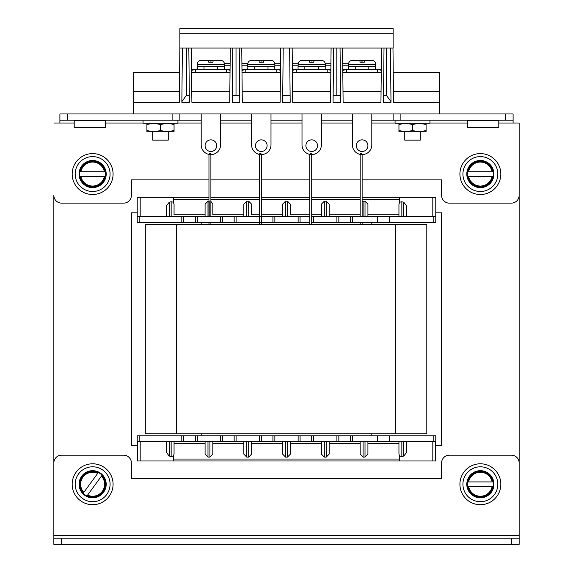 <?xml version="1.0" encoding="UTF-8"?>
<svg xmlns="http://www.w3.org/2000/svg" width="573" height="573" viewBox="0 0 573 573"><rect width="100%" height="100%" fill="white"/><g stroke="black" fill="none" stroke-linecap="round" stroke-linejoin="round"><path stroke-width="0.86" d="M208.959 179.872L131.403 179.872L131.403 195.379A7.757 7.757 0 0 1 123.646 203.136L61.612 203.136A7.757 7.757 0 0 1 53.855 195.379L53.855 523.027M61.612 538.147L61.612 544.35L53.855 544.35L53.855 538.147L519.145 538.147L519.145 135.278M435.652 445.472L441.597 445.472L441.597 212.827L435.781 212.827M137.219 212.827L131.403 212.827L131.403 445.472L137.348 445.472M435.652 441.597L435.652 460.986L432.816 460.986L432.816 441.597M435.781 441.597L433.84 441.597L433.84 435.781L435.781 435.781L435.781 441.597M139.16 435.781L139.16 441.597L137.219 441.597L137.219 435.781L352.416 435.781L352.416 441.597L433.84 441.597M183.747 435.781L183.747 441.597L181.806 441.597L181.806 435.781M139.16 441.597L181.806 441.597M352.416 435.781L433.84 435.781M433.84 222.525L435.781 222.525L435.781 216.709L433.84 216.709L433.84 222.525L389.253 222.525L389.253 216.709L433.84 216.709M313.639 222.525L313.639 216.709L311.705 216.709L311.705 222.525L389.253 222.525M261.309 222.525L309.771 222.525M139.16 222.525L139.16 216.709L137.219 216.709L137.219 222.525L261.295 222.525L261.295 216.709L259.361 216.709L259.368 224.458M201.195 435.781L201.195 433.84M201.195 224.458L201.195 222.525M371.805 435.781L371.805 433.84M371.805 224.458L371.805 222.525M137.427 460.986L399.696 460.986L399.696 456.122L398.944 454.131L398.944 441.597M367.923 441.597L367.923 454.131L365.015 457.111L363.081 457.111L360.173 454.131L360.173 441.597M360.173 443.538L329.153 443.538L329.153 441.597L329.153 454.131L326.245 457.111L324.304 457.111L321.396 454.131L321.396 441.597L321.396 443.538L290.375 443.538M290.375 441.597L290.375 454.131L287.467 457.111L285.533 457.111L282.625 454.131L282.625 441.597L282.625 454.131M282.625 443.538L251.604 443.538L251.604 441.597L251.604 454.131L248.696 457.111L246.755 457.111L243.847 454.131L243.847 441.597L243.847 443.538L212.827 443.538L212.827 441.597L212.827 454.131L212.827 443.538M212.827 454.131L209.919 457.111L207.985 457.111L205.077 454.131L205.077 441.597M205.077 443.538L174.056 443.538L174.056 441.597L174.056 454.131L173.304 456.122L173.304 459.045L399.696 459.045M173.304 456.122L171.148 456.538L169.207 456.022L166.299 452.276L166.299 441.597M222.525 435.781L222.525 441.597L220.584 441.597L220.584 435.781M197.32 435.781L197.32 441.597L220.584 441.597M197.32 441.597L195.379 441.597L195.379 435.781M261.295 435.781L261.295 441.597L259.361 441.597L259.361 435.781M236.09 435.781L236.09 441.597L259.361 441.597M236.09 441.597L234.156 441.597L234.156 435.781M300.073 435.781L300.073 441.597L298.132 441.597L298.132 435.781M274.868 435.781L274.868 441.597L298.132 441.597M274.868 441.597L272.927 441.597L272.927 435.781M338.844 435.781L338.844 441.597L336.91 441.597L336.91 435.781M313.639 435.781L313.639 441.597L336.91 441.597M313.639 441.597L311.705 441.597L311.705 435.781M352.416 441.597L350.475 441.597L350.475 435.781M367.923 443.538L398.944 443.538M183.747 441.597L195.379 441.597M222.525 441.597L234.156 441.597M261.295 441.597L272.927 441.597M300.073 441.597L311.705 441.597M338.844 441.597L350.475 441.597M377.621 435.781L377.621 441.597M389.253 441.597L389.253 435.781M367.923 214.768L398.944 214.768L398.944 216.709L398.944 204.174L398.944 214.768M352.416 222.525L352.416 216.709L389.253 216.709M208.959 197.32L173.304 197.32L173.304 202.183L174.056 204.174L174.056 214.768L205.077 214.768M139.16 216.709L181.806 216.709L181.806 222.525M183.747 222.525L183.747 216.709L181.806 216.709M208.959 201.195L207.985 201.195L207.985 216.709M210.9 201.367L212.827 204.174L212.827 214.768L243.847 214.768L243.847 216.709L243.847 204.174L243.847 214.768M243.847 204.174L246.755 201.195L246.755 216.709M248.696 216.709L248.696 201.195L246.755 201.195M248.696 201.195L251.604 204.174L251.604 214.768L259.368 214.768M261.309 214.768L282.625 214.768L282.625 216.709L282.625 204.174L285.533 201.195L285.533 216.709M287.467 216.709L287.467 201.195L285.533 201.195M287.467 201.195L290.375 204.174L290.375 214.768L309.771 214.768M321.396 204.174L321.396 216.709L321.396 204.174L324.304 201.195L324.304 216.709M326.245 216.709L326.245 201.195L324.304 201.195M326.245 201.195L329.153 204.174L329.153 214.768L360.173 214.768L360.173 216.709L360.173 204.174L360.173 214.768M362.122 201.367L363.081 201.195L363.081 216.709M365.015 216.709L365.015 201.195L363.081 201.195M365.015 201.195L367.923 204.174L367.923 216.709M398.944 204.174L399.696 202.183L401.852 201.768L401.852 216.709M362.122 197.32L399.696 197.32L399.696 202.183M205.077 216.709L205.077 204.174L207.985 201.195M174.056 214.768L174.056 204.174M183.747 216.709L195.379 216.709L195.379 222.525M212.827 214.768L212.827 204.174M222.525 222.525L222.525 216.709L234.156 216.709L234.156 222.525M251.604 214.768L251.604 204.174M261.309 216.709L272.927 216.709L272.927 222.525M311.712 214.768L321.396 214.768M290.375 214.768L290.375 204.174M300.073 222.525L300.073 216.709L309.771 216.709M338.844 222.525L338.844 216.709L350.475 216.709L350.475 222.525M352.416 216.709L350.475 216.709M313.639 216.709L336.91 216.709L336.91 222.525M338.844 216.709L336.91 216.709M274.868 222.525L274.868 216.709L272.927 216.709M274.868 216.709L298.132 216.709L298.132 222.525M300.073 216.709L298.132 216.709M236.09 222.525L236.09 216.709L234.156 216.709M236.09 216.709L259.361 216.709L259.368 154.452A0.967 0.967 0 0 1 260.335 153.485A0.967 0.967 0 0 1 261.309 154.452L261.309 224.458M197.32 222.525L197.32 216.709L195.379 216.709M197.32 216.709L220.584 216.709L220.584 222.525M222.525 216.709L220.584 216.709M377.621 222.525L377.621 216.709M210.9 197.32L259.368 197.32M261.309 197.32L309.771 197.32M311.712 197.32L360.181 197.32M329.153 204.174L329.153 216.709M166.299 206.022L166.299 216.709L166.299 206.022L169.207 202.276L171.148 201.768L173.304 202.183M173.304 197.32L140.184 197.32L140.184 216.709M140.184 197.32L137.219 197.32L137.219 216.709M403.793 216.709L403.793 202.276L401.852 201.768M403.793 202.276L406.701 206.022L406.701 216.709M399.696 197.32L432.816 197.32L432.816 216.709M432.816 197.32L435.781 197.32L435.781 216.709M401.852 441.597L401.852 456.538L403.793 456.022L403.793 441.597M406.701 441.597L406.701 452.276L403.793 456.022M401.852 456.538L399.696 456.122M140.184 460.986L140.184 441.597M173.304 460.986L173.304 459.045M432.816 460.986L399.696 460.986M395.785 224.458L426.806 224.458L426.806 433.84L145.306 433.84L145.306 224.458L395.785 224.458L395.785 433.84M513.1 120.158L505.343 120.158L505.343 113.955L513.1 113.955L513.1 123.016L519.145 123.016L519.145 195.379A7.757 7.757 0 0 1 511.388 203.136L449.354 203.136A7.757 7.757 0 0 1 441.597 195.379L441.597 179.872L362.122 179.872M360.181 154.395A9.691 9.691 0 0 1 352.416 144.897L352.416 113.955L179.872 113.955L179.872 120.158L59.9 120.158L59.9 123.016L74.211 123.016M59.9 120.158L59.9 113.955L67.657 113.955L67.657 120.158M172.115 120.158L172.115 113.955L67.657 113.955M505.343 120.158L393.128 120.158L393.128 113.955L368.016 113.955M393.128 113.955L400.885 113.955L400.885 120.158M505.343 113.955L400.885 113.955M179.872 120.158L201.195 120.158M220.584 120.158L251.604 120.158M270.993 120.158L302.007 120.158M321.396 120.158L352.416 120.158M371.805 120.158L393.128 120.158M53.855 123.016L59.9 123.016M360.181 179.872L311.712 179.872M309.771 179.872L261.309 179.872M259.368 179.872L210.9 179.872M104.845 127.915L74.597 127.915L74.211 127.528L105.231 127.528L104.845 127.915M83.321 127.915L89.717 127.915M498.403 127.915L468.155 127.915L467.769 127.528L498.789 127.528L498.403 127.915M476.879 127.915L483.283 127.915M230.052 70.2L226.399 69.677L226.399 72.284M226.786 69.677L191.561 69.677L195.379 69.677L191.568 70.25L195.379 69.677L191.561 69.677L195.379 69.677L191.568 70.25L195.379 69.677L195.379 72.284M230.102 65.207L224.458 65.207L224.458 66.568A3.101 3.101 0 0 1 224.387 67.256A3.101 3.101 0 0 0 224.458 66.568L224.458 64.248A3.875 3.875 0 0 0 220.584 60.366L213.02 60.366L213.02 62.206L208.758 62.206L208.758 60.366L208.758 62.206L208.758 60.366L201.195 60.366A3.875 3.875 0 0 0 197.32 64.248L197.32 66.568A3.101 3.101 0 0 1 197.32 66.568L217.597 66.568L217.597 69.67L224.387 69.662L224.387 66.561L217.597 66.568M208.758 60.366L208.758 62.206L213.02 62.206L213.02 61.504M230.274 48.039L229.73 102.323L191.891 102.323L191.346 48.039M229.837 91.673L191.783 91.673M230.031 72.284L191.59 72.284M179.872 48.039L393.128 48.039L393.128 28.65L179.872 28.65L179.872 48.039M439.656 102.323L393.515 102.323L393.221 72.284L439.656 72.284L439.656 113.955L133.344 113.955L133.344 102.323L179.328 102.323L179.621 72.284L133.344 72.284L133.344 102.323M393.407 91.673L439.656 91.673M393.515 102.323L392.978 48.039M255.479 145.671A5.816 5.816 0 0 0 261.295 151.487A5.816 5.816 0 0 0 267.111 145.671A5.816 5.816 0 0 0 261.295 139.855A5.816 5.816 0 0 0 255.479 145.671M259.368 154.395A9.691 9.691 0 0 1 251.604 144.897L251.604 113.955L270.993 113.955L270.993 144.897A9.691 9.691 0 0 1 261.309 154.588M179.872 47.559L179.328 102.323M342.568 48.039L343.112 102.323L380.952 102.323L381.489 48.039M331.087 48.039L330.542 102.323L292.703 102.323L292.166 48.039L292.38 69.677L296.191 69.677L292.38 70.25L296.191 69.677L292.38 69.677L330.872 69.677L327.212 69.677L330.872 69.677L327.212 69.677L327.212 72.284M280.677 48.039L280.14 102.323L242.293 102.323L241.756 48.039L241.971 69.677L245.781 69.677L241.978 70.25L245.788 69.677L241.971 69.677L280.462 69.677L276.809 69.677L280.462 69.677L276.809 69.677L276.809 72.284M390.457 48.039L390.994 102.323L383.473 102.323L384.01 48.039M340.219 65.186L340.591 102.323L340.047 48.039L340.591 102.323L333.063 102.323L333.608 48.039M290.182 102.323L290.11 95.311L282.733 95.311L282.661 102.323L282.733 95.311L290.11 95.311L289.816 65.207L290.182 102.323L289.644 48.039L290.182 102.323L282.661 102.323L283.198 48.039M236.012 95.311L239.707 95.311L239.407 65.207L239.779 102.323L239.235 48.039L239.779 102.323L232.251 102.323L232.796 48.039M188.832 48.039L189.369 102.323L181.849 102.323L182.386 48.039M309.778 154.395A9.691 9.691 0 0 1 302.007 144.897L302.007 113.955L321.396 113.955L321.396 144.897A9.691 9.691 0 0 1 311.712 154.588M305.889 145.671A5.816 5.816 0 0 0 311.705 151.487A5.816 5.816 0 0 0 317.521 145.671A5.816 5.816 0 0 0 311.705 139.855A5.816 5.816 0 0 0 305.889 145.671M356.291 145.671A5.816 5.816 0 0 0 362.107 151.487A5.816 5.816 0 0 0 367.923 145.671A5.816 5.816 0 0 0 362.107 139.855A5.816 5.816 0 0 0 356.291 145.671M371.805 113.955L371.805 144.897A9.691 9.691 0 0 1 362.122 154.588M390.987 101.607L386.388 95.311L386.216 48.039M383.545 95.311L386.388 95.311M336.831 48.039L336.831 95.412L340.52 95.412M333.135 95.311L333.063 102.323L333.135 95.311L336.831 95.311M232.323 95.412L232.251 102.323L232.323 95.412L236.012 95.412L236.012 48.039M186.626 48.039L186.454 95.311L189.298 95.311M181.856 101.607L186.454 95.311M205.077 145.671A5.816 5.816 0 0 0 210.893 151.487A5.816 5.816 0 0 0 216.709 145.671A5.816 5.816 0 0 0 210.893 139.855A5.816 5.816 0 0 0 205.077 145.671M201.195 113.955L201.195 144.897A9.691 9.691 0 0 0 208.959 154.395M220.584 113.955L220.584 144.897A9.691 9.691 0 0 1 210.9 154.588M280.247 91.673L242.193 91.673M280.441 72.284L241.999 72.284M330.65 91.673L292.595 91.673M330.843 72.284L292.402 72.284M179.428 91.673L133.344 91.673M381.253 72.284L342.812 72.284M381.059 91.673L343.005 91.673M364.242 61.504L364.242 60.366L364.242 62.206L364.242 60.366L371.805 60.366A3.875 3.875 0 0 1 375.68 64.248L348.542 64.248A3.875 3.875 0 0 1 352.416 60.366A3.875 3.875 0 0 0 349.673 61.504M359.98 60.366L359.98 62.206L359.98 60.366L359.98 62.206L359.98 60.366L352.803 60.366M359.98 62.206L364.242 62.206L359.98 62.206M348.542 64.248L348.542 66.547M375.68 64.248L375.68 66.568A3.101 3.101 0 0 1 375.601 67.256A3.101 3.101 0 0 0 375.68 66.568L375.68 64.248A3.875 3.875 0 0 0 371.805 60.366M351.636 69.677A3.101 3.101 0 0 1 351.242 69.648M373.073 69.634A3.101 3.101 0 0 1 372.586 69.677A3.101 3.101 0 0 0 373.073 69.634M381.274 70.2L377.621 69.677L381.274 69.677L377.621 69.677L381.274 69.677L377.621 69.677L378.008 69.677L377.621 69.677L377.621 72.284M346.601 72.284L346.601 69.677L342.79 70.25L346.601 69.677L342.783 69.677L346.593 69.677L342.79 70.25L346.601 69.677L342.783 69.677L377.621 69.677M313.839 61.504L313.839 60.366L313.839 62.206L313.839 60.366L321.396 60.366A3.875 3.875 0 0 1 325.278 64.248L298.132 64.248A3.875 3.875 0 0 1 302.007 60.366A3.875 3.875 0 0 0 299.271 61.504M309.57 60.366L309.57 62.206L309.57 60.366L309.57 62.206L309.57 60.366L302.401 60.366M309.57 62.206L313.839 62.206L309.57 62.206M298.132 64.248L298.132 66.547M330.915 65.193L325.278 65.193L325.278 66.568A3.101 3.101 0 0 1 325.199 67.256A3.101 3.101 0 0 0 325.278 66.568L325.278 64.248M301.226 69.677A3.101 3.101 0 0 1 300.839 69.648M322.663 69.634A3.101 3.101 0 0 1 322.184 69.677A3.101 3.101 0 0 0 322.663 69.634M330.865 70.2L327.212 69.677L330.872 69.677M292.38 69.677L296.191 69.677L292.38 70.25L296.191 69.677L296.191 72.284M263.43 61.504L263.43 60.366L263.43 62.206L263.43 60.366L270.993 60.366A3.875 3.875 0 0 1 274.868 64.248L247.722 64.248A3.875 3.875 0 0 1 251.604 60.366A3.875 3.875 0 0 0 248.861 61.504M259.161 60.366L259.161 62.206L259.161 60.366L259.161 62.206L259.161 60.366L251.991 60.366M259.161 62.206L263.43 62.206L259.161 62.206M247.722 64.248L247.722 66.568A3.101 3.101 0 0 1 247.722 66.568L268.006 66.568L268.006 69.67L274.789 69.662L274.789 66.561L268.006 66.568M280.505 65.207L274.868 65.207L274.868 66.568A3.101 3.101 0 0 1 274.789 67.256A3.101 3.101 0 0 0 274.868 66.568L274.868 64.248M280.462 70.2L276.809 69.677L280.462 69.677M241.971 69.677L245.788 69.677L241.978 70.25L245.788 69.677L245.788 72.284M362.122 216.709L362.122 154.452A0.967 0.967 0 0 0 361.148 153.485A0.967 0.967 0 0 0 360.181 154.452L360.181 216.709M360.181 222.525L360.181 224.458M362.122 222.525L362.122 224.458M311.712 216.709L311.712 154.452A0.967 0.967 0 0 0 310.745 153.485A0.967 0.967 0 0 0 309.771 154.452L309.771 224.458M311.712 222.525L311.712 224.458M210.9 216.709L210.9 154.452A0.967 0.967 0 0 0 209.933 153.485A0.967 0.967 0 0 0 208.959 154.452L208.959 216.709M208.959 222.525L208.959 224.458M210.9 222.525L210.9 224.458M220.197 60.366L220.584 60.366A3.875 3.875 0 0 1 224.337 63.274L230.124 63.266M201.581 60.366L201.195 60.366A3.875 3.875 0 0 0 198.451 61.504M226.399 69.677L230.06 69.677M390.75 77.699L390.994 102.323M340.047 48.039L340.197 63.252M289.644 48.039L289.795 63.252L289.644 48.039M239.235 48.039L239.385 63.266L239.235 48.039M181.849 102.323L182.092 77.706M239.779 102.323L239.707 95.311M321.009 60.366L321.396 60.366A3.875 3.875 0 0 1 325.149 63.252L330.936 63.252M327.212 69.677L327.598 69.677M270.599 60.366L270.993 60.366A3.875 3.875 0 0 1 274.739 63.252L280.526 63.252M276.809 69.677L277.196 69.677M53.855 535.289L53.855 462.927A7.757 7.757 0 0 1 61.612 455.17L123.646 455.17A7.757 7.757 0 0 1 131.403 462.927L131.403 478.434L441.597 478.434L441.597 462.927A7.757 7.757 0 0 1 449.354 455.17L511.388 455.17A7.757 7.757 0 0 1 519.145 462.927L519.145 535.289L53.855 535.289L53.855 538.147M61.612 544.35L511.388 544.35L511.388 538.147M519.145 538.147L519.145 544.35L511.388 544.35M480.375 191.504A17.448 17.448 0 0 0 497.822 174.056A17.448 17.448 0 0 0 480.375 156.608A17.448 17.448 0 0 0 462.927 174.056A17.448 17.448 0 0 0 480.375 191.504M459.918 174.056A20.456 20.456 0 0 1 480.375 153.6A20.456 20.456 0 0 1 500.823 174.056A20.456 20.456 0 0 1 480.375 194.505A20.456 20.456 0 0 1 459.918 174.056M459.918 484.249A20.456 20.456 0 0 1 480.375 463.793A20.456 20.456 0 0 1 500.823 484.249A20.456 20.456 0 0 1 480.375 504.706A20.456 20.456 0 0 1 459.918 484.249M72.177 174.056A20.456 20.456 0 0 1 92.625 153.6A20.456 20.456 0 0 1 113.082 174.056A20.456 20.456 0 0 1 92.625 194.505A20.456 20.456 0 0 1 72.177 174.056M72.177 484.249A20.456 20.456 0 0 1 92.625 463.793A20.456 20.456 0 0 1 113.082 484.249A20.456 20.456 0 0 1 92.625 504.706A20.456 20.456 0 0 1 72.177 484.249M480.375 501.697A17.448 17.448 0 0 0 497.822 484.249A17.448 17.448 0 0 0 480.375 466.802A17.448 17.448 0 0 0 462.927 484.249A17.448 17.448 0 0 0 480.375 501.697M92.625 191.504A17.448 17.448 0 0 0 110.073 174.056A17.448 17.448 0 0 0 92.625 156.608A17.448 17.448 0 0 0 75.178 174.056A17.448 17.448 0 0 0 92.625 191.504M92.625 501.697A17.448 17.448 0 0 0 110.073 484.249A17.448 17.448 0 0 0 92.625 466.802A17.448 17.448 0 0 0 75.178 484.249A17.448 17.448 0 0 0 92.625 501.697M398.944 123.259L398.944 130.58L405.734 131.79L404.76 131.79L404.76 140.141L420.274 140.141L420.274 131.79L419.3 131.79L426.09 130.58L426.09 124.47L419.3 123.259L412.517 124.47L412.517 130.58L419.3 131.79L426.09 131.79L426.09 130.58M146.91 123.259L146.91 130.58L153.7 131.79L152.726 131.79L152.726 140.141L168.24 140.141L168.24 131.79L167.266 131.79L174.056 130.58L174.056 124.47L167.266 123.259L160.483 124.47L160.483 130.58L167.266 131.79L174.056 131.79L174.056 130.58M429.965 120.158L429.965 123.259L395.069 123.259L395.069 120.158M177.931 120.158L177.931 123.259L143.035 123.259L143.035 120.158M146.91 130.58L146.91 131.79L153.7 131.79L160.483 130.58M146.91 124.47L153.7 123.259L160.483 124.47M174.056 123.259L174.056 124.47M153.7 131.79L167.266 131.79M398.944 130.58L398.944 131.79L405.734 131.79L412.517 130.58M398.944 124.47L405.734 123.259L412.517 124.47M426.09 123.259L426.09 124.47M405.734 131.79L419.3 131.79M493.432 174.056A13.064 13.064 0 0 0 493.224 171.728L467.833 171.728A12.749 12.749 0 0 1 492.909 171.728L492.121 171.728A11.976 11.976 0 0 0 468.621 171.728L467.518 171.728A13.064 13.064 0 0 0 467.518 176.384L492.909 176.384A12.749 12.749 0 0 1 467.833 176.384L468.621 176.384A11.976 11.976 0 0 0 492.121 176.384L493.224 176.384A13.064 13.064 0 0 0 493.432 174.056M493.94 174.056A13.573 13.573 0 0 0 480.375 160.483A13.573 13.573 0 0 0 466.802 174.056A13.573 13.573 0 0 0 480.375 187.622A13.573 13.573 0 0 0 493.94 174.056M493.432 484.249A13.064 13.064 0 0 0 493.224 481.922L467.833 481.922A12.749 12.749 0 0 1 492.909 481.922L492.121 481.922A11.976 11.976 0 0 0 468.621 481.922L467.518 481.922A13.064 13.064 0 0 0 467.518 486.577L492.909 486.577A12.749 12.749 0 0 1 467.833 486.577L468.621 486.577A11.976 11.976 0 0 0 492.121 486.577L493.224 486.577A13.064 13.064 0 0 0 493.432 484.249M493.94 484.249A13.573 13.573 0 0 0 480.375 470.677A13.573 13.573 0 0 0 466.802 484.249A13.573 13.573 0 0 0 480.375 497.822A13.573 13.573 0 0 0 493.94 484.249M105.69 174.056A13.064 13.064 0 0 0 105.482 171.728L80.091 171.728A12.749 12.749 0 0 1 105.167 171.728L104.379 171.728A11.976 11.976 0 0 0 80.879 171.728L79.776 171.728A13.064 13.064 0 0 0 79.776 176.384L105.167 176.384A12.749 12.749 0 0 1 80.091 176.384L80.879 176.384A11.976 11.976 0 0 0 104.379 176.384L105.482 176.384A13.064 13.064 0 0 0 105.69 174.056M106.198 174.056A13.573 13.573 0 0 0 92.625 160.483A13.573 13.573 0 0 0 79.06 174.056A13.573 13.573 0 0 0 92.625 187.622A13.573 13.573 0 0 0 106.198 174.056M87.117 495.752L87.583 495.115A11.976 11.976 0 0 0 101.428 476.127L101.894 475.49A12.749 12.749 0 0 1 87.117 495.752L102.08 475.232A13.064 13.064 0 0 0 98.32 472.496L83.364 493.009A12.749 12.749 0 0 1 98.133 472.746L98.32 472.496M100.626 473.284A13.573 13.573 0 0 0 81.66 476.256A13.573 13.573 0 0 0 84.632 495.215A13.573 13.573 0 0 0 103.591 492.243A13.573 13.573 0 0 0 100.626 473.284M98.133 472.746L97.675 473.384A11.976 11.976 0 0 0 83.823 492.372L83.178 493.267A13.064 13.064 0 0 0 86.931 496.003M358.197 60.366L365.861 60.366M361.413 61.97L362.602 61.956M375.601 66.532L375.609 69.634L368.819 69.634L368.819 66.532L375.601 66.532M348.463 66.547L348.463 69.648L355.246 69.648L355.246 66.547L348.742 66.547M257.42 60.366L265.02 60.366M260.794 61.956L261.603 61.948M247.93 66.583L247.651 69.677M247.651 66.583L254.433 66.575L254.433 69.677M307.794 60.366L315.458 60.366M311.003 61.97L312.199 61.956M325.199 66.532L325.199 69.634L318.416 69.634L318.409 66.532L325.199 66.532M298.053 66.547L298.06 69.648L304.843 69.648L304.843 66.547L298.34 66.547M207.011 60.366L214.61 60.366M210.384 61.956L211.193 61.948M197.527 66.583L197.241 69.677M197.241 66.583L204.024 66.575L204.031 69.677M171.148 456.538L171.148 441.597M169.207 441.597L169.207 456.022M173.304 199.261L208.959 199.261M210.9 199.261L259.368 199.261M261.309 199.261L309.771 199.261M311.712 199.261L360.181 199.261M362.122 199.261L399.696 199.261M209.919 216.709L209.919 201.195M169.207 202.276L169.207 216.709M171.148 216.709L171.148 201.768M363.081 441.597L363.081 457.111M365.015 457.111L365.015 441.597M324.304 441.597L324.304 457.111M326.245 457.111L326.245 441.597M285.533 441.597L285.533 457.111M287.467 457.111L287.467 441.597M246.755 441.597L246.755 457.111M248.696 457.111L248.696 441.597M207.985 441.597L207.985 457.111M209.919 457.111L209.919 441.597M176.319 224.458L176.319 433.84M105.231 123.016L143.035 123.016M177.931 123.016L201.195 123.016M220.584 123.016L251.604 123.016M270.993 123.016L302.007 123.016M321.396 123.016L352.416 123.016M371.805 123.016L395.069 123.016M429.965 123.016L467.769 123.016M498.789 123.016L513.1 123.016M104.845 120.158L105.231 120.545L74.211 120.545L74.211 127.528M498.403 120.158L498.789 120.545L467.769 120.545L467.769 127.528M224.458 64.248L197.32 64.248M393.128 33.227L179.872 33.227M368.819 66.568L355.246 66.568M318.409 66.568L304.843 66.568M137.348 460.986L137.348 441.597M105.231 120.545L105.231 127.528M74.211 120.545L74.597 120.158M498.789 120.545L498.789 127.528M467.769 120.545L468.155 120.158M362.122 154.452L360.181 154.452L362.122 154.452M311.712 154.452L309.771 154.452L311.712 154.452M261.309 154.452L259.368 154.452L261.309 154.452M210.9 154.452L208.959 154.452L210.9 154.452M348.671 63.245L342.718 63.252M348.542 65.186L342.74 65.186M298.132 65.2L292.33 65.207M298.261 63.245L292.316 63.252M247.851 63.266L241.906 63.266M247.722 65.2L241.928 65.207"/></g></svg>
